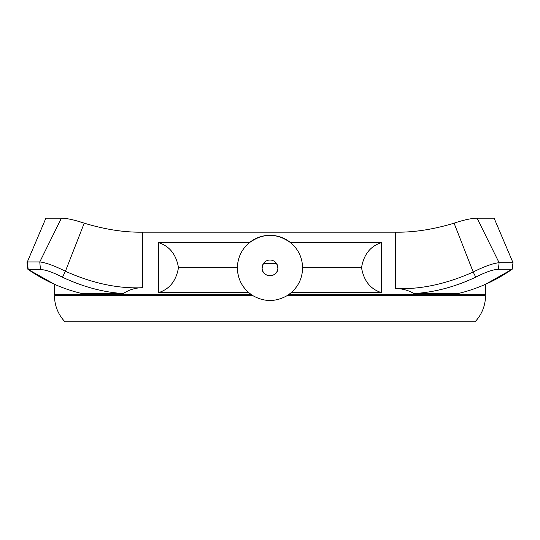 <?xml version="1.0" encoding="UTF-8"?>
<svg xmlns="http://www.w3.org/2000/svg" width="540" height="540" viewBox="0 0 540 540"><rect width="100%" height="100%" fill="white"/><g stroke="black" fill="none" stroke-linecap="round" stroke-linejoin="round"><path stroke-width="0.81" d="M262.116 267.908L263.331 263.702L276.669 263.702L277.884 267.908A7.884 7.884 0 0 0 270 260.024A7.884 7.884 0 0 0 262.116 267.908A7.884 7.884 0 0 0 270 275.791A7.884 7.884 0 0 0 277.884 267.908C278.363 278.08 261.63 278.073 262.116 267.908M381.402 292.613L381.402 242.676C370.433 246.119 363.805 254.441 361.523 267.644C363.778 280.8 370.4 289.123 381.402 292.613L291.256 292.613C298.613 286.051 302.393 277.817 302.589 267.908L302.589 267.644C302.312 257.722 298.458 249.514 291.026 243.007C277.007 232.821 262.994 232.821 248.974 243.007C241.542 249.514 237.688 257.728 237.411 267.644L237.411 267.908A32.589 32.589 0 0 0 253.091 295.765L251.471 294.712L54.499 294.712L54.499 284.303L27.878 269.271L27 262.703L45.9 218.167L61.412 218.167C67.014 218.275 74.621 219.949 84.227 223.169C105.071 229.487 124.47 232.484 142.425 232.166L395.604 232.166L395.604 288.542C420.248 289.636 446.114 284.128 473.195 272.018L454.079 223.169C463.651 219.962 471.319 218.288 477.07 218.167L499.102 262.703L513 262.703L494.1 218.167L513 262.703L512.123 269.271L498.407 269.271C492.899 269.561 485.352 272.194 475.747 277.168C454.916 286.922 434.315 292.383 413.944 293.551L458.116 293.551C477.684 288.846 495.686 280.753 512.123 269.271M291.026 242.784L291.026 243.007A32.589 32.589 0 0 0 237.411 267.644L178.477 267.644C176.222 254.489 169.601 246.166 158.598 242.676L158.598 292.613C169.567 289.163 176.195 280.841 178.477 267.644M474.984 321.833L65.016 321.833L474.984 321.833A37.591 37.591 0 0 0 485.501 295.765L484.232 295.238L485.501 294.712L485.501 284.303L512.244 269.176L513 262.697M65.016 321.833A37.591 37.591 0 0 1 54.499 295.765L55.769 295.238L252.254 295.238M54.499 295.765L253.091 295.765C264.344 302.049 275.616 302.049 286.909 295.765L485.501 295.765M485.501 294.712L288.529 294.712L287.746 295.238L484.232 295.238M55.769 295.238L54.499 294.712M413.944 293.551C408.314 290.257 402.199 288.59 395.604 288.542M84.227 223.169L65.408 271.256C92.394 283.331 118.064 288.819 142.425 287.705C135.452 287.779 129.073 289.724 123.282 293.551C103.309 292.302 83.052 286.862 62.498 277.229C53.123 272.363 45.779 269.791 40.466 269.494L28.202 269.494L27.324 261.941L45.9 218.167M28.202 269.494C44.55 280.861 62.444 288.873 81.884 293.551L123.282 293.551M237.411 267.908C237.614 277.823 241.387 286.058 248.744 292.613L251.471 294.712M248.744 292.613L158.598 292.613M248.974 242.676L158.598 242.676M381.402 242.676L291.026 242.676M288.529 294.712L291.256 292.613A32.589 32.589 0 0 1 286.909 295.765L287.746 295.238M477.07 218.167L494.1 218.167M27.324 261.941L39.771 261.941L61.412 218.167M454.079 223.169C433.195 229.487 413.701 232.484 395.604 232.166M80.784 321.833L459.216 321.833M84.065 223.121L77.578 221.11M475.747 277.168L473.195 272.018C484.232 266.463 492.865 263.358 499.102 262.703L498.407 269.271M40.466 269.494L39.771 261.941C45.88 262.643 54.432 265.748 65.408 271.256L62.498 277.229M302.589 267.644L361.523 267.644M142.425 232.166L142.425 287.705"/></g></svg>
